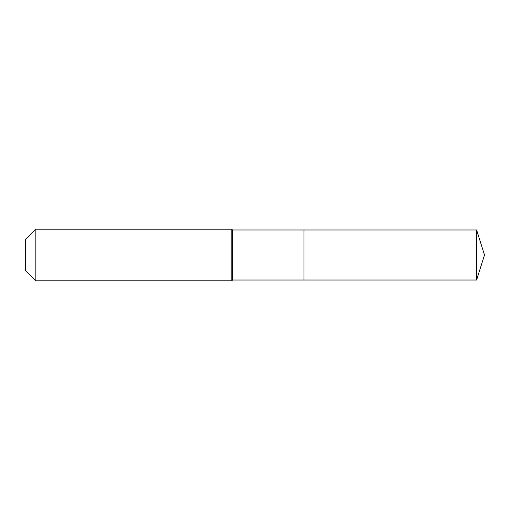 <?xml version="1.0" encoding="UTF-8"?>
<svg xmlns="http://www.w3.org/2000/svg" width="510" height="510" viewBox="0 0 510 510"><rect width="100%" height="100%" fill="white"/><g stroke="black" fill="none" stroke-linecap="round" stroke-linejoin="round"><path stroke-width="0.76" d="M476.614 280.015L476.614 229.984L484.5 255L476.614 280.015L303.992 280.015L476.614 280.015L484.5 255L476.614 280.015L303.992 280.015L303.992 229.984L232.566 229.984L231.795 229.213L35.815 229.213L25.5 239.528L25.5 270.472L35.815 280.787L35.815 229.213M484.5 255L476.614 229.984L303.992 229.984L303.992 280.015L232.566 280.015L232.566 229.984M232.566 280.015L231.795 280.787L231.795 229.213M231.795 280.787L35.815 280.787M476.614 229.984L303.992 229.984"/></g></svg>
